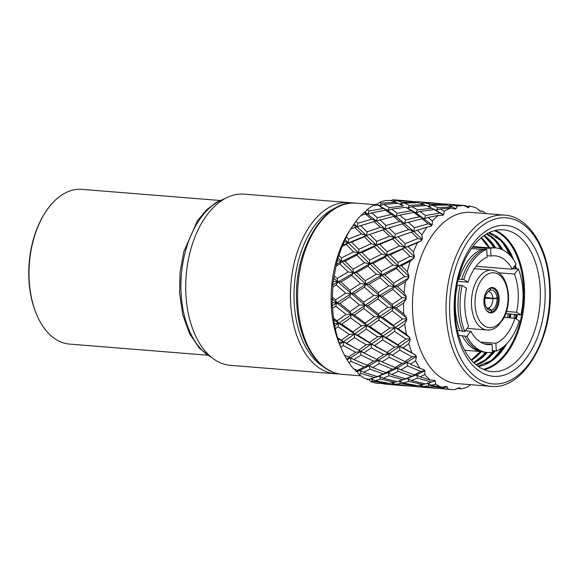<?xml version="1.0" encoding="UTF-8"?>
<svg xmlns="http://www.w3.org/2000/svg" width="579" height="579" viewBox="0 0 579 579"><rect width="100%" height="100%" fill="white"/><g stroke="black" fill="none" stroke-linecap="round" stroke-linejoin="round"><path stroke-width="0.87" d="M454.363 314.202A75.697 45.234 94.6 0 0 503.824 375.228A75.697 45.234 94.6 0 0 544.977 287.539A75.697 45.234 94.6 0 0 495.508 226.512A75.697 45.234 94.6 0 0 454.363 314.202M455.08 313.225A71.094 42.484 94.6 0 0 491.926 371.573A71.094 42.484 94.6 0 0 540.185 288.19A71.094 42.484 94.6 0 0 503.339 229.841A71.094 42.484 94.6 0 0 455.08 313.225M456.896 285.172L457.396 285.215A52.03 31.092 94.6 0 0 455.405 308.976A52.03 31.092 94.6 0 0 459.943 330.812L457.482 330.616M471.48 248.536L481.786 249.368A52.03 31.092 94.6 0 0 458.995 279.244L458.184 279.179M487.113 255.715L490.999 256.027A44.525 26.612 94.6 0 1 495.11 255.831A44.525 26.612 94.6 0 1 512.234 269.206L516.128 264.096A52.443 31.338 94.6 0 0 495.747 247.942L493.713 247.783A52.443 31.338 94.6 0 0 491.093 247.754L488.119 247.928A52.03 31.092 94.6 0 0 485.593 248.246L472.457 247.19M505.836 313.623L520.905 314.954A52.443 31.338 94.6 0 0 522.917 290.984A52.443 31.338 94.6 0 0 518.328 268.953L512.56 268.772M520.905 314.954L516.577 312.269A44.525 26.612 94.6 0 0 518.183 292.373A44.525 26.612 94.6 0 0 514.442 274.055L518.328 268.953M516.577 312.269L506.56 311.466M504.244 317.379L514.977 318.24L519.305 320.925A52.443 31.338 94.6 0 1 496.312 351.069L495.877 343.282A44.525 26.612 94.6 0 0 514.977 318.24M495.877 343.282L480.353 342.03M483.928 343.745L492.07 344.404L492.505 352.191A52.443 31.338 94.6 0 1 487.323 352.488A52.443 31.338 94.6 0 1 466.942 336.334L470.836 331.231A44.525 26.612 94.6 0 0 487.959 344.599A44.525 26.612 94.6 0 0 492.07 344.404M470.836 331.231L465.27 330.783M457.396 285.215L462.165 285.476L466.493 288.161A44.525 26.612 94.6 0 0 464.879 308.057A44.525 26.612 94.6 0 0 468.628 326.375L464.734 331.485L459.943 330.812M412.682 313.13A85.88 51.314 -85.4 0 1 470.973 212.406L504.526 215.106A85.88 51.314 -85.4 0 0 446.235 315.83A85.88 51.314 -85.4 0 0 490.739 386.309L457.186 383.602A85.88 51.314 -85.4 0 1 412.682 313.13M470.64 384.688L467.376 387.054A92.235 55.121 -85.4 0 1 460.725 389.008L459.632 387.641L454.515 389.638A92.235 55.121 -85.4 0 1 451.591 389.537A92.235 55.121 -85.4 0 1 447.9 389.03L447.14 386.663L446.025 387.177L446.243 386.403L441.893 387.264A92.235 55.121 -85.4 0 1 435.669 384.116L435.365 380.888L434.199 381.192L434.547 380.287L430.19 380.056A92.235 55.121 -85.4 0 1 424.704 374.533L424.95 370.632L423.763 370.698L424.255 369.72L420.043 368.403A92.235 55.121 -85.4 0 1 415.584 360.811L416.446 356.44L415.273 356.266L415.917 355.267L411.995 352.929A92.235 55.121 -85.4 0 1 408.803 343.68L410.323 339.084L409.201 338.679L409.983 337.716L406.487 334.474A92.235 55.121 -85.4 0 1 404.728 324.059L406.907 319.499L405.857 318.877L406.769 318.009L403.802 314.035A92.235 55.121 -85.4 0 1 403.787 313.84A92.235 55.121 -85.4 0 1 403.577 303.012L406.378 298.742L405.438 297.932L406.458 297.208L404.091 292.699A92.235 55.121 -85.4 0 1 405.416 281.676L408.774 277.927L407.949 276.979L409.056 276.436L407.348 271.638A92.235 55.121 -85.4 0 1 410.142 261.201L413.956 258.183L413.268 257.134L414.434 256.808L413.384 251.974A92.235 55.121 -85.4 0 1 417.502 242.681L421.642 240.567L421.107 239.482L422.294 239.388L421.881 234.763A92.235 55.121 -85.4 0 1 427.099 227.127L431.435 226.027L431.037 224.963L432.216 225.108L432.375 220.946A92.235 55.121 -85.4 0 1 438.419 215.366L442.79 215.359L442.53 214.36L443.666 214.751L444.303 211.255A92.235 55.121 -85.4 0 1 450.846 208.042L455.101 209.128L454.964 208.259L456.02 208.86L457.034 206.225A92.235 55.121 -85.4 0 1 463.714 205.552L468.621 207.76L469.859 206.117A92.235 55.121 -85.4 0 1 476.322 208.013L479.919 211.074L479.948 210.575L480.78 211.509L482.104 210.944A92.235 55.121 -85.4 0 1 485.94 213.608M333.54 318.276L334.249 323.444L338.621 323.191L338.056 326.831L349.463 334.459L341.429 340.22L337.608 337.897L339.033 342.442L343.325 341.871L343.267 345.562L355.622 352.285L348.486 357.019L344.382 355.036A92.235 55.121 -85.4 0 1 341.936 349.868L340.018 345.453A85.88 51.314 -85.4 0 1 331.333 306.573A85.88 51.314 -85.4 0 1 349.209 231.303L350.679 229.067A92.235 55.121 -85.4 0 0 346.351 236.905L342.189 246.285A92.235 55.121 -85.4 0 0 338.983 255.419L337.904 257.901L336.153 265.956A92.235 55.121 -85.4 0 0 334.249 275.894L332.701 284.991L332.911 287.025A92.235 55.121 -85.4 0 0 332.404 297.23L332.143 305.907L332.628 308.354L335.697 306.24L346.076 314.397L337.043 320.824L333.54 318.276A92.235 55.121 -85.4 0 1 332.628 308.354M379.701 202.303A92.235 55.121 -85.4 0 1 385.817 200.5L390.449 200.493L395.833 202.31L381.46 203.142L379.701 202.303L377.146 204.517L376.133 204.083L379.802 205.834L377.682 204.995L383.233 208.498L369.12 210.973L367.274 209.612L365.052 212.117L363.981 212.565L367.853 214.179L365.631 214.194L371.595 219.238L357.967 223.183L355.955 221.359L350.831 228.792L357.149 226.729L350.679 229.067M355.955 221.359A92.235 55.121 -85.4 0 1 361.166 215.243L365.631 214.194M363.981 212.565L361.26 215.605M367.274 209.612A92.235 55.121 -85.4 0 1 373.1 205.545L377.682 204.995M376.133 204.083L374.49 205.371M389.204 200.486L388.567 200.486M408.839 201.094L392.569 199.813L391.18 200.703M392.569 199.813A92.235 55.121 -85.4 0 1 395.225 199.921L407.435 200.906M323.437 366.76A83.333 49.794 -85.4 0 1 294.219 303.012A83.333 49.794 -85.4 0 1 336.254 207.629M338.693 373.853A85.88 51.314 -85.4 0 1 335.169 373.773A85.88 51.314 -85.4 0 1 290.665 303.302A85.88 51.314 -85.4 0 1 348.956 202.578A85.88 51.314 -85.4 0 1 352.452 203.063M335.169 373.773L230.435 365.342A85.88 51.314 -85.4 0 1 185.931 294.863A85.88 51.314 -85.4 0 1 244.222 194.139L348.956 202.578M403.802 314.035L396.318 307.956L393.242 307.391L392.063 304.431L382.299 296.13L379.18 295.782L378.232 292.583L368.975 284.296L365.87 284.173L365.161 280.779L356.541 272.615L353.472 272.716L353.009 269.177L344.896 261.223L341.704 261.527L341.501 257.894L338.983 255.419M355.622 352.285L360.739 351.395L358.712 350.136L366.181 344.838L371.407 344.129L369.503 342.478L377.595 336.725L382.914 336.211L381.163 334.184L389.768 328.054L395.117 327.743L393.539 325.376L402.55 318.949L392.193 310.793L382.726 317.35L379.6 316.561L378.21 313.883L367.911 305.669L364.821 305.104L363.641 302.144L353.993 293.85L350.975 293.51L350.027 290.311L340.901 282.038L337.789 281.908L337.079 278.521L334.249 275.894M393.539 325.376L382.726 317.35M363.641 302.144L373.781 295.442L379.18 295.782L377.913 298.988L387.85 307.275L378.21 313.883M349.463 334.459L354.71 333.938L352.958 331.919L361.376 325.767L366.702 325.456L365.117 323.082L374.208 316.662L363.771 308.498L354.42 315.07L351.395 314.288L350.006 311.611L339.83 303.41L336.739 302.839L335.567 299.879L332.404 297.23M365.117 323.082L354.42 315.07M335.567 299.879L345.649 293.177L350.975 293.51L349.702 296.716L359.458 304.988L350.006 311.611M354.949 227.59L361.528 233.952L348.587 239.105L346.351 236.905M344.071 241.675L348.276 242.804L348.587 239.105M341.501 257.894L353.588 251.843L358.748 253.03L344.889 239.547M380.294 227.272L385.23 228.987L386.041 225.448L399.727 221.504L393.713 216.452L374.157 221.54L380.294 227.272L367.093 231.868L360.666 225.687L357.149 226.729L357.967 223.183M374.157 221.54L360.666 225.687M361.528 233.952L366.529 235.508L367.093 231.868M353.009 269.177L364.524 262.808L369.778 263.792L358.748 253.03L358.806 249.339L371.233 243.679L376.35 245.062L354.102 224.008M386.041 225.448L379.933 219.911M365.161 280.779L376.328 274.207L381.677 274.989L369.778 263.792L369.576 260.152L381.72 254.109L386.953 255.303L376.35 245.062L376.668 241.371L389.66 236.218L394.733 237.781L376.379 221.098L377.428 217.704L371.595 212.877L367.853 214.179L369.12 210.973M419.616 216.749L424.349 218.732L425.616 215.526L439.707 213.05L434.178 209.547L419.884 211.451L415.99 212.855L413.804 212.435L419.616 216.749L405.633 219.977L399.676 215.142L395.927 216.445L393.713 216.452M413.804 212.435L399.676 215.142M399.727 221.504L404.591 223.371L405.633 219.977M378.232 292.583L388.922 285.903L394.285 286.46L381.677 274.989L381.221 271.45L392.917 265.095L398.2 266.079L386.953 255.303L387.011 251.612L399.626 245.966L404.772 247.349L394.733 237.781L395.298 234.14L408.687 229.559L413.645 231.282L395.927 216.445L397.201 213.238L391.578 209.171L387.785 210.582L389.254 207.615L383.797 204.358L379.802 205.834L381.46 203.142M425.616 215.526L419.884 211.451M432.216 225.108L415.99 212.855L417.459 209.887L411.879 206.616L407.877 208.1L409.534 205.4L404.171 202.983L400.118 204.525L401.935 202.136L396.615 200.587L393.915 201.593M353.588 251.843L346.206 244.468L342.189 246.285M337.383 260.724L341.704 261.527L337.904 257.901M371.233 243.679L364.379 236.782L351.605 242.102L348.276 242.804L346.206 244.468M358.806 249.339L351.605 242.102M389.66 236.218L383.03 229.856L366.529 235.508L364.379 236.782M376.668 241.371L369.872 234.625M408.687 229.559L402.362 223.812L383.03 229.856M395.298 234.14L388.748 227.952M422.294 239.388L413.645 231.282L414.463 227.735L428.069 223.791L422.127 218.746L402.362 223.812M414.463 227.735L408.238 222.191M337.079 278.521L348.196 271.942L339.88 263.915L336.153 265.956M333.403 281.452L337.789 281.908L333.533 278.086M364.524 262.808L356.794 255.071L344.896 261.223M348.196 271.942L353.472 272.716L341.704 261.527L339.88 263.915M381.72 254.109L374.287 246.734L361.933 252.509L358.748 253.03L356.794 255.071M369.576 260.152L361.933 252.509M399.626 245.966L392.584 239.055L379.686 244.36L376.35 245.062L374.287 246.734M387.011 251.612L379.686 244.36M414.434 256.808L404.772 247.349L405.083 243.658L418.002 238.497L411.445 232.143L394.733 237.781L392.584 239.055M405.083 243.658L398.178 236.905M345.649 293.177L336.312 284.882L332.911 287.025M332.339 302.745L336.739 302.839L332.006 299.003M350.027 290.311L360.529 283.616L351.815 275.409L340.901 282.038M359.458 304.988L364.821 305.104L337.789 281.908L336.312 284.882M376.328 274.207L367.962 266.174L356.541 272.615M360.529 283.616L365.87 284.173L353.472 272.716L351.815 275.409M392.917 265.095L384.999 257.337L372.97 263.488L369.778 263.792L367.962 266.174M381.221 271.45L372.97 263.488M409.056 276.436L398.2 266.079L397.997 262.439L410.062 256.388L402.702 249.021L390.239 254.789L386.953 255.303L384.999 257.337M397.997 262.439L390.239 254.789M354.319 369.069L356.049 371.371L360.051 370.314L357.829 370.321L364.22 366.905L369.156 365.711L366.977 365.291L373.607 361.173L378.68 360.124L376.56 359.284L383.747 354.551L388.943 353.66L371.407 344.129L354.71 333.938L338.621 323.191L337.043 320.824M361.376 325.767L350.577 317.835L341.748 324.189L338.621 323.191L333.403 319.521M349.702 296.716L339.83 303.41M346.076 314.397L351.395 314.288L336.739 302.839L335.697 306.24M373.781 295.442L364.394 287.141L353.993 293.85M388.922 285.903L380.019 277.681L368.975 284.296M387.85 307.275L393.242 307.391L365.87 284.173L364.394 287.141M406.458 297.208L394.285 286.46L393.575 283.073L404.67 276.494L396.383 268.468L384.847 274.895L381.677 274.989L380.019 277.681M393.575 283.073L384.847 274.895M338.056 326.831L335.313 328.792A92.235 55.121 -85.4 0 0 337.608 337.897M369.388 355.752L343.325 341.871L341.429 340.22M366.181 344.838L354.391 337.629L346.553 343.26L337.651 338.549M352.958 331.919L341.748 324.189M398.272 358.292L386.924 352.408L394.574 347.125L399.821 346.416L382.914 336.211L366.702 325.456L351.395 314.288L350.577 317.835M377.913 298.988L367.911 305.669M374.208 316.662L379.6 316.561L364.821 305.104L363.771 308.498M392.063 304.431L402.123 297.729L392.808 289.435L382.299 296.13M343.267 345.562L340.836 347.241A92.235 55.121 -85.4 0 0 341.936 349.868M344.519 355.057L346.437 358.705L350.599 357.865L348.486 357.019M358.712 350.136L346.553 343.26M377.595 336.725L366.131 329.096L357.808 335.132L354.71 333.938L354.391 337.629M369.503 342.478L357.808 335.132M389.768 328.054L378.789 320.107L369.829 326.447L366.702 325.456L366.131 329.096M381.163 334.184L369.829 326.447M409.983 337.716L379.6 316.561L378.789 320.107M364.22 366.905L351.062 361.405L348.891 362.7A92.235 55.121 -85.4 0 0 353.501 368.772L357.829 370.321M373.607 361.173L360.941 355.028L353.979 359.595L350.599 357.865L351.062 361.405M366.977 365.291L353.979 359.595M383.747 354.551L371.349 347.82L363.959 352.958L360.739 351.395L360.941 355.028M376.56 359.284L363.959 352.958M394.574 347.125L382.603 339.902L374.635 345.518L371.407 344.129L371.349 347.82M386.924 352.408L374.635 345.518M415.917 355.267L399.821 346.416L397.925 344.766L405.937 339.012L394.552 331.383L386.106 337.412L382.914 336.211L382.603 339.902M397.925 344.766L386.106 337.412M360.999 373.506L359.045 374.345A92.235 55.121 -85.4 0 0 364.466 378.362L368.968 379.411L374.794 377.537L360.999 373.506L360.051 370.314L357.084 371.602L359.045 374.345M366.326 378.804L367.361 379.744L368.635 379.332M369.865 369.105L363.634 372.304L360.051 370.314L369.156 365.711L369.865 369.105L383.262 373.889L377.291 376.567L363.634 372.304M374.794 377.537L379.513 376.126L377.291 376.567M379.136 363.663L372.558 367.578L369.156 365.711L378.68 360.124L379.136 363.663L392.345 369.17L385.911 372.586L372.558 367.578M383.262 373.889L388.133 372.572L385.911 372.586M389.146 357.301L382.06 361.853L378.68 360.124L388.943 353.66L389.146 357.301L402 363.46L395.182 367.564L382.06 361.853M392.345 369.17L397.36 367.983L395.182 367.564M399.771 350.107L392.265 355.238L388.943 353.66L399.821 346.416L399.771 350.107L412.096 356.83L404.982 361.571L392.265 355.238M402 363.46L407.095 362.411L404.982 361.571M372.558 381.228L370.748 381.547A92.235 55.121 -85.4 0 0 376.69 383.291L386.772 383.609L372.558 381.228L371.175 378.55L374.989 380.714L380.692 379.086L394.617 382.292L389.102 383.341L374.989 380.714M386.772 383.609L388.017 383.16M383.132 378.21L397.049 381.67L402.926 379.802L389.081 375.771L383.132 378.21L379.513 376.126L380.692 379.086M394.617 382.292L396.724 381.597M402.926 379.802L407.717 378.398L405.495 378.832L411.655 376.176L398.07 371.371L391.708 374.57L388.133 372.572L389.081 375.771M405.495 378.832L391.708 374.57M411.655 376.176L416.547 374.866L414.332 374.874L420.694 371.457L407.558 365.95L400.863 369.858L397.36 367.983L398.07 371.371M414.332 374.874L400.863 369.858M387.293 384.282L383.233 383.797M387.431 384.362L407.066 385.947L392.83 384.434L387.431 384.362L386.193 383.66M384.767 383.747L385.115 384.145M395.117 384.282L409.375 386.055L414.904 385.875L400.639 383.493L395.117 384.282L392.497 382.762M391.802 382.9L392.83 384.434M403.064 382.98L417.307 385.614L423.01 384.579L408.897 381.358L403.064 382.98L399.249 380.808L400.639 383.493M414.904 385.875L416.178 385.426M411.437 380.49L425.464 383.964L428.366 383.095L431.268 382.089L417.495 378.058L411.437 380.49L407.717 378.398L408.897 381.358M423.01 384.579L425.131 383.884M415.367 386.548L410.822 386.063M415.512 386.627L435.459 388.234L421.034 386.707L415.512 386.627L414.274 385.925M412.849 386.012L413.196 386.41M423.423 386.562L437.796 388.343L443.246 388.162L429.061 385.78L423.423 386.562L420.774 385.057M420.028 385.194L421.034 386.707M443.782 388.835L439.222 388.357M458.597 388.35L455.246 389.32M416.757 201.789L413.326 201.572M393.141 201.326L394.306 200.102M436.971 203.359L417.039 201.68L415.946 202.093M435.553 203.171L417.039 201.68M401.935 202.136L416.243 202.165L410.967 201.224L396.615 200.587M383.233 208.498L387.785 210.582L377.146 204.517M395.833 202.31L397.686 203.294M421.215 203.584L422.388 202.368M416.243 202.165L417.3 202.751M445.056 204.069L441.56 203.837M417.459 209.887L431.818 208.223L436.298 210.387L437.956 207.695L452.308 206.862L446.952 205.046L432.477 205.263L428.322 206.797L430.139 204.409L444.636 204.452L439.171 203.497L424.696 202.845L421.997 203.851M430.139 204.409L424.696 202.845M409.534 205.4L423.958 204.582L418.53 202.759L404.171 202.983M389.254 207.615L403.425 205.936L398.091 203.272L383.797 204.358M371.595 219.238L376.379 221.098L365.052 212.117M403.425 205.936L401.58 204.959M423.958 204.582L425.854 205.567M467.658 206.971L465.169 205.559L445.345 203.96L444.252 204.365M463.909 205.451L445.345 203.96M449.63 205.878L450.802 204.655M444.636 204.452L445.707 205.038M437.956 207.695L432.477 205.263M431.818 208.223L426.303 205.545L411.879 206.616M397.201 213.238L411.365 210.77L405.763 207.26L391.578 209.171M377.428 217.704L391.223 214.454L385.6 210.163L371.595 212.877M353.096 225.332L357.149 226.729L364.357 224.507M391.223 214.454L395.927 216.445L387.785 210.582L385.6 210.163M411.365 210.77L415.99 212.855L405.763 207.26M443.666 214.751L430.197 207.376M450.846 208.042L440.286 208.903L436.298 210.387L434.178 209.547M444.303 211.255L440.286 208.903M438.419 215.366L428.084 217.429L424.349 218.732L422.127 218.746M432.375 220.946L428.084 217.429M427.099 227.127L411.445 232.143M421.881 234.763L417.155 230.239M417.502 242.681L408.094 246.647L404.772 247.349L402.702 249.021M413.384 251.974L408.094 246.647M410.142 261.201L401.385 265.775L398.2 266.079L396.383 268.468M407.348 271.638L401.385 265.775M405.416 281.676L397.389 286.583L394.285 286.46L392.808 289.435M404.091 292.699L397.389 286.583M403.577 303.012L396.318 307.956M404.728 324.059L398.236 328.742L395.117 327.743L394.552 331.383M406.487 334.474L398.236 328.742M408.803 343.68L403.042 347.813L399.821 346.416L410.323 339.084M411.995 352.929L403.042 347.813M415.584 360.811L410.468 364.14L407.095 362.411L407.558 365.95M420.043 368.403L410.468 364.14M424.704 374.533L420.122 376.857L416.547 374.866L417.495 378.058M430.19 380.056L420.122 376.857M435.669 384.116L431.478 385.267L427.671 383.095L429.061 385.78M441.893 387.264L431.478 385.267M447.9 389.03L443.919 388.914L442.674 388.205M451.591 389.537L443.919 388.914M460.725 389.008L458.648 388.314M482.104 210.944L480.679 211.393M469.859 206.117L465.849 206.319M462.165 285.476A52.443 31.338 94.6 0 0 464.734 331.485M460.131 285.317A52.443 31.338 94.6 0 0 462.701 331.318M458.706 335.386L466.942 336.334M464.908 336.167A52.443 31.338 94.6 0 0 482.705 351.931A52.443 31.338 94.6 0 0 485.289 352.322L487.323 352.488M462.151 335.661A52.03 31.092 94.6 0 0 479.796 351.287L482.705 351.931M492.411 350.505L496.312 351.069M495.747 247.942A52.443 31.338 94.6 0 0 490.565 248.239L485.593 248.246M490.999 256.027L490.565 248.239M491.093 247.754A52.443 31.338 94.6 0 0 488.531 248.08M368.425 379.093L370.748 381.547M356.049 371.371L357.084 371.602M346.437 358.705L348.891 362.7M339.033 342.442L340.836 347.241M334.249 323.444L335.313 328.792M463.714 205.552L453.104 205.132L450.404 206.146M457.034 206.225L453.104 205.132M457.678 281.351L468.093 282.19L463.765 279.505L458.995 279.244M481.786 249.368L486.758 249.361L487.192 257.148A44.525 26.612 94.6 0 0 468.093 282.19M512.234 269.206L476.068 266.289M498.837 272.796L514.442 274.055M486.758 249.361A52.443 31.338 94.6 0 0 463.765 279.505M484.724 249.194A52.443 31.338 94.6 0 0 461.731 279.339M452.308 206.862L454.964 208.259M477.617 209.207L479.948 210.575M470.191 385.028L471.002 384.717M441.263 388.299L441.611 388.697M443.246 388.162L446.025 387.177M431.268 382.089L434.199 381.192M420.694 371.457L423.763 370.698M412.096 356.83L415.273 356.266M405.937 339.012L409.201 338.679M402.55 318.949L405.857 318.877M406.769 318.009L393.242 307.391L392.193 310.793M402.123 297.729L405.438 297.932M404.67 276.494L407.949 276.979M410.062 256.388L413.268 257.134M418.002 238.497L421.107 239.482M428.069 223.791L431.037 224.963M439.707 213.05L442.53 214.36M435.365 380.888L428.366 383.095M424.95 370.632L416.547 374.866L400.096 380.765M416.446 356.44L397.36 367.983L388.133 372.572L371.921 378.536M406.907 319.499L360.739 351.395L347.32 359.812M406.378 298.742L379.6 316.561L339.656 344.353M408.774 277.927L379.18 295.782L334.503 326.049M413.956 258.183L381.677 274.989L365.87 284.173L332.143 305.907M421.642 240.567L386.953 255.303L369.778 263.792L332.701 284.991M420.745 229.089L394.733 237.781L376.35 245.062L358.748 253.03L336.153 264.444M392.743 226.678L366.529 235.508L342.305 245.366M483.921 302.455A12.724 7.599 94.6 0 0 490.514 312.899A12.724 7.599 94.6 0 0 499.149 297.975A12.724 7.599 94.6 0 0 492.555 287.531A12.724 7.599 94.6 0 0 483.921 302.455M488.777 290.998L490.29 290.195A10.176 6.08 94.6 0 0 489.487 290.535A10.176 6.08 94.6 0 0 484.826 301.833L483.899 302.108M490.29 290.195L490.181 288.32A12.087 7.223 94.6 0 0 487.417 290.137M490.181 288.32L489.581 288.262M485.202 297.403L492.838 298.25A8.323 4.972 94.6 0 0 488.589 291.628A8.323 4.972 94.6 0 0 488.068 291.628M492.838 298.25L497.006 298.25A10.176 6.08 94.6 0 0 490.442 290.151L488.582 291.15M497.006 298.25L498.15 297.917A12.087 7.223 94.6 0 0 491.969 288.125A12.087 7.223 94.6 0 0 490.333 288.277L490.442 290.151M489.682 288.204L490.333 288.277M486.736 308.144A8.323 4.972 94.6 0 0 487.257 308.223A8.323 4.972 94.6 0 0 488.206 308.129L486.664 308.042M484.377 301.963L484.84 302.086A10.176 6.08 94.6 0 0 487.967 309.447A10.176 6.08 94.6 0 0 491.405 310.185L488.206 308.129M483.914 302.354L484.84 302.086M485.861 309.504A12.087 7.223 94.6 0 0 490.029 312.219A12.087 7.223 94.6 0 0 491.513 312.059L491.405 310.185M486.592 307.927L488.452 308.057A8.323 4.972 94.6 0 0 492.867 298.663L485.043 298.214M488.452 308.057L491.557 310.141A10.176 6.08 94.6 0 0 497.021 298.503L492.867 298.663M491.557 310.141L491.665 312.016A12.087 7.223 94.6 0 0 498.164 298.163L497.021 298.503M497.441 298.12L498.164 298.163M219.933 200.479L81.885 189.362A77.608 46.378 94.6 0 0 45.357 212.363L44.836 213.173A76.334 45.618 94.6 0 0 28.95 280.077A76.334 45.618 94.6 0 0 36.665 314.636L37.049 315.519A77.608 46.378 94.6 0 0 69.422 344.071L207.47 355.195M45.357 212.363A77.608 46.378 94.6 0 0 29.203 280.381A77.608 46.378 94.6 0 0 37.049 315.519M485.39 364.155A67.613 40.407 94.6 0 0 504.352 346.481A67.613 40.407 94.6 0 0 505.011 345.424M515.694 318.689A67.613 40.407 94.6 0 0 516.577 314.52M479.086 363.648A67.613 40.407 94.6 0 0 494.517 350.925L485.615 359.733L476.01 364.756M509.477 317.799A67.613 40.407 94.6 0 0 510.28 313.977M473.723 362.693A67.613 40.407 94.6 0 0 486.555 352.43L473.694 362.664M471.205 360.015A67.613 40.407 94.6 0 0 480.584 351.533L471.19 359.993M481.019 237.955L488.937 247.812A67.613 40.407 94.6 0 0 481.033 237.94M483.921 235.718L494.98 247.884A67.613 40.407 94.6 0 0 483.957 235.689M501.971 249.535A67.613 40.407 94.6 0 0 489.4 235.617M515.686 268.794A67.613 40.407 94.6 0 0 514.869 265.747M512.075 257.749A67.613 40.407 94.6 0 0 511.59 256.606A67.613 40.407 94.6 0 0 495.704 236.123M484.145 369.699A71.094 42.484 94.6 0 0 524.422 286.916A71.094 42.484 94.6 0 0 495.363 230.449M483.241 369.315A70.718 42.26 94.6 0 0 523.481 286.923A70.718 42.26 94.6 0 0 494.408 230.681M478.254 366.464A67.613 40.407 94.6 0 0 506.864 343.593M516.33 319.087A67.613 40.407 94.6 0 0 517.293 314.607M516.396 268.794A67.613 40.407 94.6 0 0 515.375 265.081M513.609 259.855A67.613 40.407 94.6 0 0 489.023 232.7M503.824 347.291A70.211 41.956 94.6 0 0 504.866 345.562M515.259 318.421A70.211 41.956 94.6 0 0 516.077 314.462M489.508 361.897A70.211 41.956 94.6 0 0 501.848 348.015M513.862 318.153A70.211 41.956 94.6 0 0 514.644 314.332M476.329 365.016A67.613 40.407 94.6 0 0 495.24 350.983M510.193 317.857A67.613 40.407 94.6 0 0 511.004 314.035M502.912 249.969A67.613 40.407 94.6 0 0 486.896 233.822M508.992 317.762A70.211 41.956 94.6 0 0 509.781 313.941M483.204 361.39A70.211 41.956 94.6 0 0 492.201 352.249M492.49 351.88A70.211 41.956 94.6 0 0 493.359 350.708M507.551 317.647A70.211 41.956 94.6 0 0 508.34 313.825M474.006 362.968A67.613 40.407 94.6 0 0 487.279 352.488M495.696 247.942A67.613 40.407 94.6 0 0 484.276 235.472M476.901 360.883A70.211 41.956 94.6 0 0 485.434 352.336M471.494 360.348A67.613 40.407 94.6 0 0 481.279 351.619M489.639 247.841A67.613 40.407 94.6 0 0 481.381 237.651M479.962 352.249A71.094 42.484 94.6 0 0 480.519 351.525M449.796 315.548A83.333 49.794 -85.4 0 1 495.088 219.014A83.333 49.794 -85.4 0 1 549.543 286.2A83.333 49.794 -85.4 0 1 504.244 382.726A83.333 49.794 -85.4 0 1 449.796 315.548M297.78 303.874A85.88 51.314 -85.4 0 1 356.071 203.149C323.523 198.807 292.808 251.793 296.766 303.57C298.496 341.95 318.175 373.035 342.283 374.345A85.88 51.314 -85.4 0 1 297.78 303.874M211.422 357.279A82.059 49.034 -85.4 0 1 181.097 293.618A82.059 49.034 -85.4 0 1 224.167 199.053M488.879 247.805A71.094 42.484 94.6 0 0 488.437 247.001M493.851 247.79A70.211 41.956 94.6 0 0 486.801 237.991M500.524 248.963A70.211 41.956 94.6 0 0 493.105 238.497M513.978 268.808A70.211 41.956 94.6 0 0 513.631 267.368M509.368 254.688A70.211 41.956 94.6 0 0 499.409 239.011M515.39 268.794A70.211 41.956 94.6 0 0 514.68 265.993M511.952 257.59A70.211 41.956 94.6 0 0 511.199 255.715M491.911 270.096A30.05 17.956 94.6 0 0 471.516 305.343A30.05 17.956 94.6 0 0 487.084 330.008C490.891 330.305 494.538 328.93 498.027 325.883L503.716 318.407C507.291 311.459 508.89 303.678 508.507 295.066C506.929 279.975 501.4 271.652 491.911 270.096L474.375 268.685M508 295.37A27.51 16.436 94.6 0 0 490.022 273.194A27.51 16.436 94.6 0 0 475.07 305.061A27.51 16.436 94.6 0 0 493.047 327.236A27.51 16.436 94.6 0 0 508 295.37M477.928 366.232L491.875 360.283L504.352 346.481M486.541 234.025L494.835 240.126L501.964 249.527M488.676 232.874L501.479 240.98L511.59 256.606M472.949 246.524L489.421 247.848M490.739 386.309C523.286 390.651 554.009 337.658 550.05 285.888C548.32 247.508 528.641 216.423 504.526 215.106M375.337 204.698L356.071 203.149M224.934 198.619L216.452 202.266L206.312 210.047L197.338 220.961L183.796 251.778L180.062 272.246L179.57 293.155L182.747 314.795L189.565 333.692L199.567 348.42L212.109 357.829M360.876 375.843L342.283 374.345M464.597 350.244L481.069 351.569M467.087 328.394L487.084 330.008M491.969 288.125L490.196 287.951M490.029 312.219L488.249 312.11"/></g></svg>
